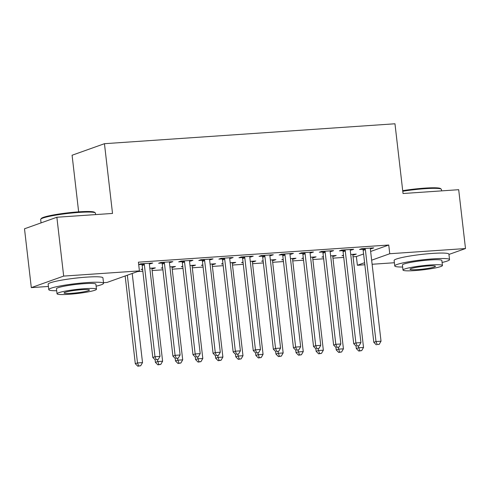 <?xml version="1.0" encoding="UTF-8"?>
<svg xmlns="http://www.w3.org/2000/svg" width="490" height="490" viewBox="0 0 490 490"><rect width="100%" height="100%" fill="white"/><g stroke="black" fill="none" stroke-linecap="round" stroke-linejoin="round"><path stroke-width="0.73" d="M137.574 271.558L142.823 271.197M152.127 270.56L162.913 269.819M172.217 269.182L183.009 268.44M192.307 267.803L203.099 267.062M212.397 266.425L223.189 265.684M232.487 265.047L243.279 264.312M252.583 263.675L263.369 262.934M272.673 262.297L283.465 261.556M292.763 260.919L303.555 260.178M312.853 259.541L323.645 258.8M332.943 258.163L343.735 257.421M353.039 256.785L356.377 256.558L357.388 265.274L364.597 262.701M48.418 286.454L31.311 287.63L63.675 276.091L139.417 270.897L107.053 282.436L103.494 282.681M63.675 276.091L56.865 217.248L24.5 228.787L31.311 287.63M95.611 214.596L95.446 213.144A27.575 2.866 173.4 0 0 95.262 212.862A27.575 2.866 173.4 0 0 78.988 212.415A27.575 2.866 173.4 0 0 40.78 219.165L41.362 218.442A26.913 2.799 -6.6 0 1 78.651 211.852L72.085 155.238L104.45 143.699L394.971 123.78L403.037 193.519L458.689 189.704L465.5 248.546L448.938 254.445M394.389 262.738L372.118 264.263M364.836 264.765L357.388 265.274M153.101 268.036L153.168 268.661L155.361 267.883L149.824 268.263M153.168 268.661L151.967 268.747M142.615 269.384L141.114 269.488L142.566 268.973M170.594 261.801L170.667 262.426L172.854 261.648L160.8 262.475L158.613 263.252L161.865 263.026M170.667 262.426L169.467 262.505M193.281 265.28L193.354 265.905L195.541 265.127L190.01 265.507M193.354 265.905L192.154 265.99M182.794 266.627L181.3 266.732L182.752 266.217M210.78 259.045L210.847 259.669L213.034 258.892L200.98 259.718L198.793 260.496L202.045 260.276M210.847 259.669L209.647 259.755M233.461 262.53L233.534 263.154L235.721 262.371L230.19 262.75M233.534 263.154L232.334 263.234M222.981 263.877L221.48 263.975L222.932 263.461M250.96 256.288L251.033 256.913L253.22 256.135L241.166 256.962L238.979 257.74L242.232 257.519M251.033 256.913L249.833 256.999M273.647 259.774L273.72 260.398L275.907 259.62L270.37 259.994M273.72 260.398L272.52 260.478M263.161 261.121L261.666 261.225L263.112 260.704M291.14 253.538L291.213 254.163L293.4 253.379L281.346 254.206L279.159 254.99L282.411 254.763M291.213 254.163L290.013 254.243M313.827 257.017L313.9 257.642L316.087 256.864L310.556 257.244M313.9 257.642L312.7 257.728M303.347 258.365L301.846 258.469L303.298 257.954M331.326 250.782L331.399 251.407L333.586 250.629L321.526 251.456L319.339 252.234L322.591 252.007M331.399 251.407L330.193 251.486M354.013 254.261L354.08 254.886L356.273 254.108L350.736 254.488M354.08 254.886L352.88 254.971M343.527 255.609L342.026 255.713L343.478 255.198M371.506 248.026L371.579 248.65L373.766 247.873L361.712 248.7L359.525 249.477L362.778 249.257M371.579 248.65L370.379 248.736M356.377 256.558L363.592 253.985M370.636 251.474L388.748 245.018L138.413 262.181L139.417 270.897M351.416 249.404L351.489 250.029L353.676 249.251L341.622 250.078L339.435 250.856L342.688 250.635M351.489 250.029L350.289 250.108M333.917 255.639L333.99 256.264L336.177 255.486L330.646 255.866M333.99 256.264L332.79 256.35M323.437 256.987L321.936 257.091L323.388 256.576M311.236 252.16L311.303 252.785L313.49 252.001L301.436 252.828L299.249 253.612L302.502 253.385M311.303 252.785L310.103 252.864M293.737 258.395L293.81 259.02L295.997 258.242L290.466 258.622M293.81 259.02L292.61 259.1M283.251 259.743L281.756 259.847L283.208 259.326M271.05 254.916L271.123 255.541L273.31 254.757L261.256 255.584L259.069 256.362L262.322 256.141M271.123 255.541L269.923 255.621M253.557 261.152L253.624 261.776L255.817 260.992L250.28 261.372M253.624 261.776L252.424 261.856M243.071 262.499L241.57 262.603L243.022 262.083M230.87 257.667L230.943 258.291L233.13 257.513L221.076 258.34L218.883 259.118L222.135 258.898M230.943 258.291L229.737 258.377M213.371 263.902L213.444 264.526L215.631 263.749L210.1 264.128M213.444 264.526L212.244 264.612M202.891 265.255L201.39 265.353L202.842 264.839M190.684 260.423L190.757 261.048L192.944 260.27L180.89 261.096L178.703 261.874L181.955 261.654M190.757 261.048L189.557 261.127M173.191 266.658L173.264 267.283L175.451 266.505L169.914 266.885M173.264 267.283L172.064 267.368M162.704 268.006L161.21 268.11L162.656 267.595M150.504 263.179L150.577 263.804L152.764 263.026L140.71 263.847L138.688 264.569M150.577 263.804L149.377 263.883M141.775 264.404L138.695 264.618M71.24 278.675A17.205 1.788 -6.6 0 1 79.202 277.757M388.748 245.018L389.758 253.734L465.5 248.546M56.865 217.248L112.522 213.438L104.45 143.699M417.211 254.959A17.205 1.788 -6.6 0 1 425.173 254.034M371.647 260.19L389.758 253.734M365.356 249.588L363.17 250.372L373.815 342.332L376.002 341.555L365.356 249.588A2.205 2.003 70.4 0 0 365.117 248.785L364.964 248.473M377.178 344.519L379.187 344.384L377.178 344.519L376.002 341.555L381.024 341.212L370.379 249.245A2.205 2.003 70.4 0 1 370.434 248.424L370.514 248.093M363.17 250.372A2.205 2.003 70.4 0 0 362.931 249.569L362.471 248.644M373.815 342.332L376.302 344.831M379.187 344.384L381.024 341.212M356.022 346.02L356.316 348.574L358.502 347.79L363.525 347.447L352.886 255.48A2.205 2.003 -109.6 0 1 352.935 254.659L353.021 254.328M358.3 346.044L359.685 350.754L358.809 351.067L361.694 350.62L359.685 350.754M363.525 347.447L361.694 350.62M358.809 351.067L356.316 348.574M345.266 250.966L343.08 251.75L353.719 343.711L355.905 342.933L345.266 250.966A2.205 2.003 70.4 0 0 345.027 250.163L344.874 249.851M357.088 345.897L359.096 345.756L357.088 345.897L355.905 342.933L360.928 342.59L350.289 250.623A2.205 2.003 70.4 0 1 350.344 249.802L350.424 249.471M343.08 251.75A2.205 2.003 70.4 0 0 342.841 250.941L342.381 250.023M353.719 343.711L356.212 346.21M359.096 345.756L360.928 342.59M325.176 252.344L322.99 253.122L333.629 345.089L335.815 344.311L325.176 252.344A2.205 2.003 70.4 0 0 324.937 251.542L324.778 251.229M336.998 347.275L339.007 347.134L336.998 347.275L335.815 344.311L340.838 343.968L330.199 252.001A2.205 2.003 70.4 0 1 330.248 251.18L330.334 250.849M322.99 253.122A2.205 2.003 70.4 0 0 322.751 252.319L322.291 251.401M333.629 345.089L336.122 347.588M339.007 347.134L340.838 343.968M335.932 347.392L336.226 349.952L338.412 349.168L343.435 348.825L332.796 256.858A2.205 2.003 -109.6 0 1 332.845 256.037L332.924 255.707M338.21 347.422L339.588 352.132L338.719 352.445L341.597 351.998L339.588 352.132M343.435 348.825L341.597 351.998M338.719 352.445L336.226 349.952M315.836 348.77L316.136 351.324L318.322 350.546L323.345 350.203L312.706 258.236A2.205 2.003 -109.6 0 1 312.755 257.415L312.834 257.085M318.12 348.794L319.498 353.51L318.623 353.823L321.507 353.37L319.498 353.51M323.345 350.203L321.507 353.37M318.623 353.823L316.136 351.324M402.707 190.671A26.913 2.799 -6.6 0 1 424.622 188.136A26.913 2.799 -6.6 0 1 440.504 188.57L441.233 189.14A27.575 2.866 173.4 0 0 424.959 188.693A27.575 2.866 173.4 0 0 402.774 191.247M442.096 262.456A27.575 2.866 173.4 0 0 449.538 259.596A27.575 2.866 173.4 0 0 433.08 258.867A27.575 2.866 173.4 0 0 394.756 265.935A27.575 2.866 173.4 0 0 402.651 267.026M449.538 259.596L448.907 254.145A27.575 2.866 173.4 0 0 432.45 253.416A27.575 2.866 173.4 0 0 394.125 260.484L394.756 265.935M403.007 270.057L402.425 265.047A19.851 2.064 -6.6 0 1 430.018 259.957A19.851 2.064 -6.6 0 1 441.864 260.484L442.446 265.494A19.851 2.064 173.4 0 0 430.6 264.968A19.851 2.064 173.4 0 0 403.007 270.057A19.851 2.064 173.4 0 0 414.852 270.584A19.851 2.064 173.4 0 0 442.446 265.494M417.652 269.586A12.795 1.329 173.4 0 0 435.432 266.309A12.795 1.329 173.4 0 0 427.801 265.966A12.795 1.329 173.4 0 0 410.02 269.249A12.795 1.329 173.4 0 0 417.652 269.586M441.582 190.873L441.416 189.422A27.575 2.866 173.4 0 0 441.233 189.14M40.78 219.165A27.575 2.866 173.4 0 0 40.664 219.477L41.062 222.883M96.126 286.178A27.575 2.866 173.4 0 0 103.562 283.312A27.575 2.866 173.4 0 0 87.11 282.583A27.575 2.866 173.4 0 0 48.786 289.651A27.575 2.866 173.4 0 0 56.681 290.742M103.562 283.312L102.937 277.867A27.575 2.866 173.4 0 0 86.479 277.138A27.575 2.866 173.4 0 0 48.155 284.206L48.786 289.651M57.036 293.779L56.454 288.763A19.851 2.064 -6.6 0 1 84.047 283.673A19.851 2.064 -6.6 0 1 95.893 284.2L96.475 289.21A19.851 2.064 173.4 0 0 84.629 288.69A19.851 2.064 173.4 0 0 57.036 293.779A19.851 2.064 173.4 0 0 68.882 294.3A19.851 2.064 173.4 0 0 96.475 289.21M71.681 293.302A12.795 1.329 173.4 0 0 89.462 290.025A12.795 1.329 173.4 0 0 81.83 289.688A12.795 1.329 173.4 0 0 64.049 292.965A12.795 1.329 173.4 0 0 71.681 293.302M78.651 211.852A26.913 2.799 -6.6 0 1 94.533 212.286L95.262 212.862M305.086 253.722L302.9 254.5L313.539 346.467L315.725 345.689L305.086 253.722A2.205 2.003 70.4 0 0 304.847 252.92L304.688 252.607M316.901 348.653L318.91 348.513L316.901 348.653L315.725 345.689L320.748 345.346L310.109 253.379A2.205 2.003 70.4 0 1 310.158 252.552L310.237 252.228M302.9 254.5A2.205 2.003 70.4 0 0 302.661 253.698L302.201 252.779M313.539 346.467L316.032 348.966M318.91 348.513L320.748 345.346M284.996 255.1L282.804 255.878L293.449 347.845L295.635 347.067L284.996 255.1A2.205 2.003 70.4 0 0 284.751 254.298L284.598 253.985M296.811 350.032L298.82 349.891L296.811 350.032L295.635 347.067L300.658 346.718L290.019 254.757A2.205 2.003 70.4 0 1 290.068 253.93L290.147 253.606M282.804 255.878A2.205 2.003 70.4 0 0 282.565 255.076L282.105 254.157M293.449 347.845L295.936 350.338M298.82 349.891L300.658 346.718M295.746 350.148L296.04 352.702L298.232 351.924L303.255 351.581L292.61 259.614A2.205 2.003 -109.6 0 1 292.665 258.793L292.744 258.463M298.024 350.172L299.408 354.889L298.533 355.201L301.417 354.748L299.408 354.889M303.255 351.581L301.417 354.748M298.533 355.201L296.04 352.702M275.656 351.526L275.95 354.08L278.136 353.302L283.159 352.959L272.52 260.992A2.205 2.003 -109.6 0 1 272.569 260.166L272.654 259.841M277.934 351.551L279.318 356.267L278.443 356.579L281.327 356.126L279.318 356.267M283.159 352.959L281.327 356.126M278.443 356.579L275.95 354.08M264.9 256.478L262.714 257.256L273.359 349.223L275.545 348.445L264.9 256.478A2.205 2.003 70.4 0 0 264.661 255.676L264.508 255.364M276.721 351.404L278.73 351.269L276.721 351.404L275.545 348.445L280.568 348.096L269.923 256.135A2.205 2.003 70.4 0 1 269.978 255.308L270.057 254.984M262.714 257.256A2.205 2.003 70.4 0 0 262.475 256.454L262.015 255.535M273.359 349.223L275.846 351.716M278.73 351.269L280.568 348.096M255.566 352.904L255.86 355.458L258.046 354.68L263.069 354.337L252.43 262.371A2.205 2.003 -109.6 0 1 252.479 261.544L252.564 261.219M257.844 352.929L259.228 357.645L258.353 357.957L261.237 357.504L259.228 357.645M263.069 354.337L261.237 357.504M258.353 357.957L255.86 355.458M244.81 257.856L242.624 258.634L253.263 350.601L255.449 349.817L244.81 257.856A2.205 2.003 70.4 0 0 244.571 257.054L244.418 256.742M256.631 352.782L258.64 352.647L256.631 352.782L255.449 349.817L260.472 349.474L249.833 257.507A2.205 2.003 70.4 0 1 249.888 256.687L249.967 256.362M242.624 258.634A2.205 2.003 70.4 0 0 242.385 257.832L241.925 256.913M253.263 350.601L255.756 353.094M258.64 352.647L260.472 349.474M235.476 354.282L235.77 356.836L237.956 356.059L242.979 355.709L232.34 263.749A2.205 2.003 -109.6 0 1 232.389 262.922L232.468 262.597M237.754 354.307L239.132 359.017L238.263 359.329L241.141 358.882L239.132 359.017M242.979 355.709L241.141 358.882M238.263 359.329L235.77 356.836M224.72 259.235L222.534 260.012L233.173 351.979L235.359 351.195L224.72 259.235A2.205 2.003 70.4 0 0 224.481 258.426L224.322 258.12M236.541 354.16L238.55 354.025L236.541 354.16L235.359 351.195L240.382 350.852L229.743 258.885A2.205 2.003 70.4 0 1 229.792 258.065L229.877 257.734M222.534 260.012A2.205 2.003 70.4 0 0 222.295 259.21L221.835 258.285M233.173 351.979L235.666 354.472M238.55 354.025L240.382 350.852M215.38 355.66L215.68 358.215L217.866 357.43L222.889 357.088L212.25 265.127A2.205 2.003 -109.6 0 1 212.299 264.3L212.378 263.975M217.664 355.685L219.042 360.395L218.166 360.707L221.051 360.26L219.042 360.395M222.889 357.088L221.051 360.26M218.166 360.707L215.68 358.215M204.63 260.607L202.444 261.391L213.083 353.351L215.269 352.573L204.63 260.607A2.205 2.003 70.4 0 0 204.391 259.804L204.232 259.492M216.445 355.538L218.454 355.403L216.445 355.538L215.269 352.573L220.292 352.23L209.653 260.264A2.205 2.003 70.4 0 1 209.702 259.443L209.781 259.112M202.444 261.391A2.205 2.003 70.4 0 0 202.205 260.588L201.745 259.663M213.083 353.351L215.576 355.85M218.454 355.403L220.292 352.23M195.29 357.038L195.584 359.593L197.776 358.809L202.799 358.466L192.154 266.499A2.205 2.003 -109.6 0 1 192.209 265.678L192.288 265.347M197.568 357.063L198.952 361.773L198.076 362.086L200.961 361.638L198.952 361.773M202.799 358.466L200.961 361.638M198.076 362.086L195.584 359.593M184.54 261.985L182.347 262.769L192.993 354.729L195.179 353.952L184.54 261.985A2.205 2.003 70.4 0 0 184.295 261.182L184.142 260.87M196.355 356.916L198.364 356.775L196.355 356.916L195.179 353.952L200.202 353.609L189.563 261.642A2.205 2.003 70.4 0 1 189.612 260.821L189.691 260.49M182.347 262.769A2.205 2.003 70.4 0 0 182.109 261.96L181.649 261.041M192.993 354.729L195.479 357.228M198.364 356.775L200.202 353.609M175.2 358.411L175.494 360.971L177.68 360.187L182.703 359.844L172.064 267.877A2.205 2.003 -109.6 0 1 172.113 267.056L172.198 266.725M177.478 358.441L178.862 363.151L177.986 363.464L180.871 363.017L178.862 363.151M182.703 359.844L180.871 363.017M177.986 363.464L175.494 360.971M164.444 263.363L162.257 264.141L172.903 356.108L175.089 355.33L164.444 263.363A2.205 2.003 70.4 0 0 164.205 262.56L164.052 262.248M176.265 358.294L178.274 358.153L176.265 358.294L175.089 355.33L180.112 354.987L169.467 263.02A2.205 2.003 70.4 0 1 169.522 262.199L169.601 261.868M162.257 264.141A2.205 2.003 70.4 0 0 162.018 263.338L161.559 262.42M172.903 356.108L175.389 358.607M178.274 358.153L180.112 354.987M155.11 359.789L155.404 362.343L157.59 361.565L162.613 361.222L151.974 269.255A2.205 2.003 -109.6 0 1 152.023 268.434L152.108 268.104M157.388 359.813L158.772 364.529L157.896 364.842L160.781 364.389L158.772 364.529M162.613 361.222L160.781 364.389M157.896 364.842L155.404 362.343M144.354 264.741L142.167 265.519L152.806 357.486L154.993 356.708L144.354 264.741A2.205 2.003 70.4 0 0 144.115 263.939L143.962 263.626M156.175 359.672L158.184 359.531L156.175 359.672L154.993 356.708L160.016 356.365L149.377 264.398A2.205 2.003 70.4 0 1 149.432 263.571L149.511 263.246M142.167 265.519A2.205 2.003 70.4 0 0 141.929 264.716L141.469 263.798M152.806 357.486L155.299 359.985M158.184 359.531L160.016 356.365M125.158 275.98L135.314 363.721L137.5 362.943L142.523 362.6L132.208 273.469M127.345 275.202L137.5 362.943L138.676 365.908L137.806 366.22L140.685 365.767L138.676 365.908M142.523 362.6L140.685 365.767M137.806 366.22L135.314 363.721M365.117 248.785L362.931 249.569M345.027 250.163L342.841 250.941M324.937 251.542L322.751 252.319M304.847 252.92L302.661 253.698M284.751 254.298L282.565 255.076M264.661 255.676L262.475 256.454M244.571 257.054L242.385 257.832M224.481 258.426L222.295 259.21M204.391 259.804L202.205 260.588M184.295 261.182L182.109 261.96M164.205 262.56L162.018 263.338M144.115 263.939L141.929 264.716"/></g></svg>

